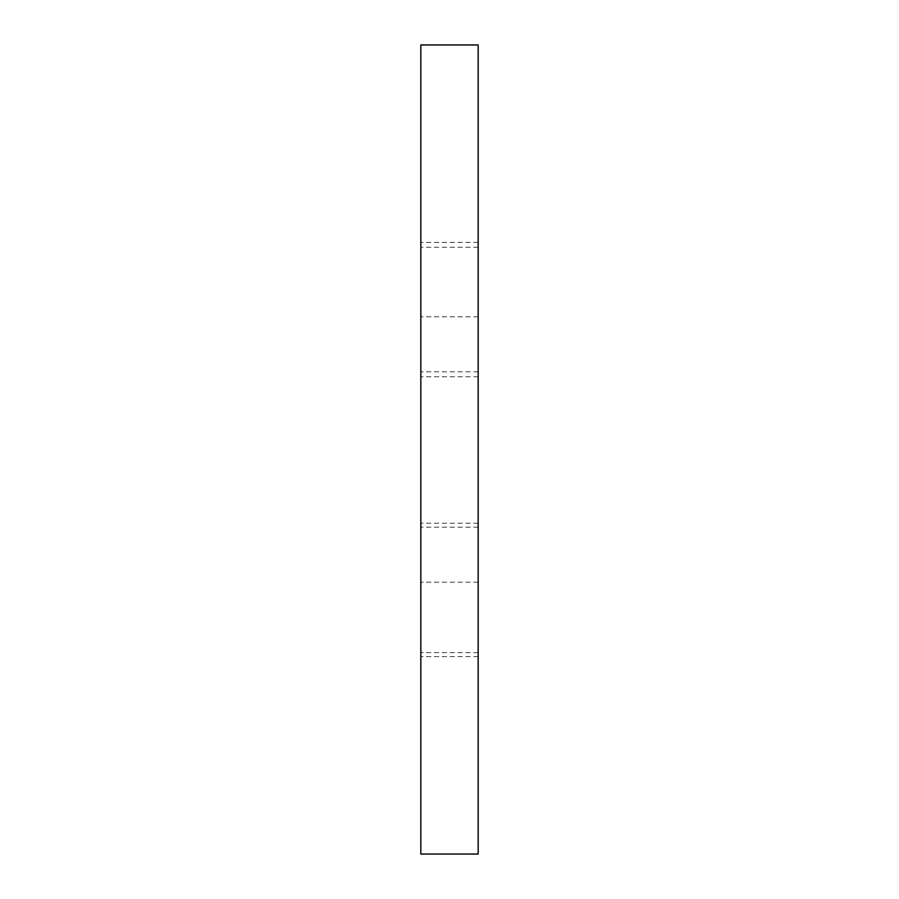 <?xml version="1.0" encoding="UTF-8"?>
<svg xmlns="http://www.w3.org/2000/svg" width="899" height="899" viewBox="0 0 899 899"><rect width="100%" height="100%" fill="white"/><g stroke="black" fill="none" stroke-linecap="round" stroke-linejoin="round"><path stroke-width="0.67" stroke-dasharray="4.5 3.37" d="M478.167 44.95L420.833 44.95L420.833 854.05L478.167 854.05L420.833 854.05L420.833 527.174L420.833 854.05L478.167 854.05L420.833 854.05L420.833 523.196L420.833 854.05L478.167 854.05L478.167 44.95L420.833 44.95L420.833 376.748L420.833 44.95L478.167 44.95L420.833 44.95L420.833 371.826L420.833 44.95L478.167 44.95L478.167 376.748L478.167 44.95M478.167 449.5L478.167 582.192L478.167 449.5M420.833 449.5L420.833 582.192L420.833 449.5M478.167 247.292L420.833 247.292L478.167 247.292M478.167 242.37L420.833 242.37L478.167 242.37M478.167 656.63L420.833 656.63L478.167 656.63M478.167 652.652L420.833 652.652L478.167 652.652M478.167 376.748L420.833 376.748M478.167 371.826L420.833 371.826M478.167 527.174L420.833 527.174M478.167 523.196L420.833 523.196M478.167 316.808L420.833 316.808M478.167 582.192L420.833 582.192"/><path stroke-width="1.35" d="M478.167 44.95L420.833 44.95L420.833 854.05L478.167 854.05L478.167 44.95"/></g></svg>
